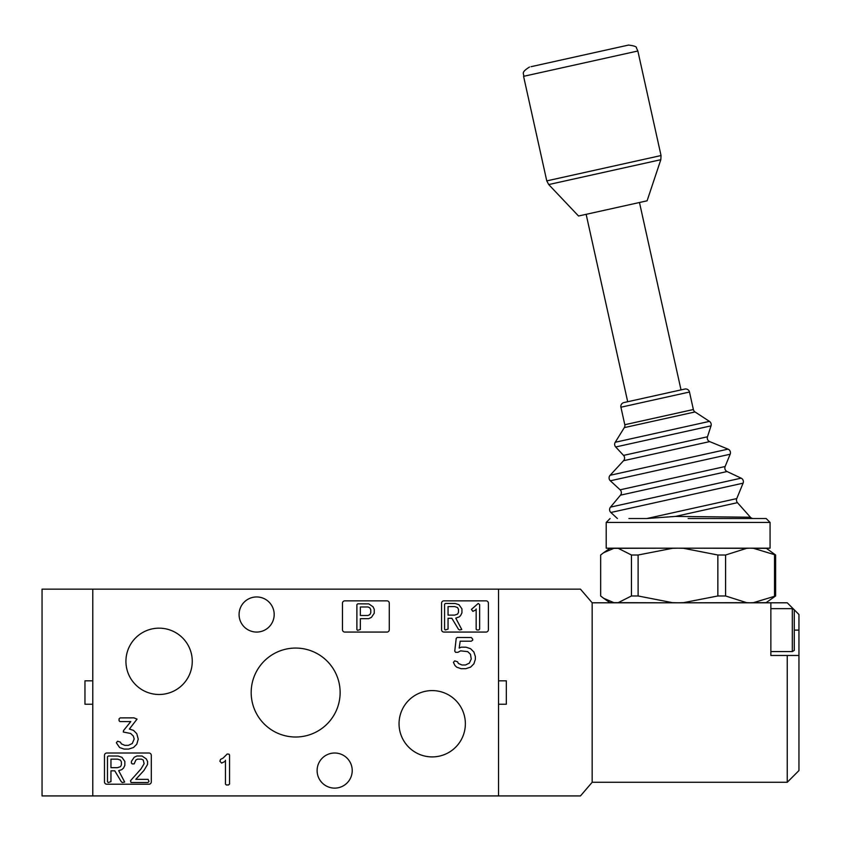 <?xml version="1.0" encoding="UTF-8"?>
<svg xmlns="http://www.w3.org/2000/svg" width="841" height="841" viewBox="0 0 841 841"><rect width="100%" height="100%" fill="white"/><g stroke="black" fill="none" stroke-linecap="round" stroke-linejoin="round"><path stroke-width="1.26" d="M770.861 602.797L592.169 602.797L592.169 782.277L580.458 795.933L92.773 795.933L92.773 589.142L498.534 589.142L498.534 680.832L506.335 680.832L506.335 704.243L498.534 704.243L498.534 795.933L498.534 589.142L580.458 589.142L592.169 602.797L592.169 782.277L787.25 782.277L787.25 655.475L770.861 655.475L770.861 602.797L787.25 602.797L794.167 609.725M787.25 655.475L798.95 655.475L798.95 614.508L794.272 609.82M798.95 655.475L798.95 770.566L787.25 782.277M753.105 548.185A0.778 0.652 -90 0 1 753.473 548.321L766.372 548.321L775.623 555.007L753.473 548.321L750.056 548.185L746.65 548.321L725.594 555.007L717.857 555.007L717.857 595.975L725.594 595.975L746.65 602.661L750.056 602.797L753.473 602.661L775.623 595.975L765.92 602.797M717.857 555.007L683.544 548.321L677.983 548.185L672.422 548.321L638.109 555.007L631.465 555.007L618.209 548.321L613.909 548.321L603.659 552.695L600.653 555.007L600.653 595.975L603.659 598.287L613.909 602.661L618.209 602.661L631.465 595.975L638.109 595.975L672.422 602.661L677.983 602.797L683.544 602.661L717.857 595.975M631.465 555.007L631.465 595.975M638.109 555.007L638.109 595.975M725.594 555.007L725.594 595.975M774.529 555.007L774.529 595.975M775.623 555.007L775.623 595.975M603.659 552.695L609.904 548.321L613.909 548.321A0.778 0.736 -90 0 1 614.329 548.185M618.608 548.185A0.778 0.694 -90 0 0 618.209 548.321L672.506 548.185M683.575 548.185L746.65 548.321A0.778 0.589 -90 0 0 746.314 548.185M603.659 598.287L609.904 602.661L613.909 602.661A0.778 0.736 90 0 0 614.329 602.797M672.506 602.797L618.209 602.661A0.778 0.694 90 0 0 618.608 602.797M746.314 602.797A0.778 0.589 90 0 0 746.65 602.661L683.575 602.797M766.372 602.661L753.473 602.661A0.778 0.652 90 0 1 753.105 602.797M792.317 608.653L794.272 609.778L794.272 650.44L792.317 651.575L792.317 608.653L770.861 608.653M620.111 489.809L725.121 466.524A3.9 3.9 0 0 0 727.066 471.538L620.469 495.17A3.9 3.9 0 0 0 620.111 489.809L610.335 480.789A3.9 3.9 0 0 1 610.114 475.281L728.033 449.136A3.9 3.9 0 0 1 730.167 454.224L610.335 480.789M623.538 455.401L707.47 436.794A3.9 3.9 0 0 0 709.699 441.609L623.549 460.71A3.9 3.9 0 0 0 623.538 455.401L615.696 446.981A3.9 3.9 0 0 1 615.234 442.271L709.447 421.383A3.9 3.9 0 0 1 711.023 425.851L615.696 446.981M737.452 502.666L675.428 516.416L750.403 517.226L737.452 502.666A3.9 3.9 0 0 1 736.758 498.587L743.087 483.176A3.9 3.9 0 0 0 741.142 478.161L727.066 471.538M675.428 516.416L646.855 518.519L736.758 498.587M586.145 214.318L627.691 401.725M639.475 202.502L681.021 389.909M617.41 518.529L610.86 512.484A3.9 3.9 0 0 1 610.503 507.123L741.142 478.161M709.447 421.383L695.034 411.943A3.9 3.9 0 0 1 693.362 409.525L689.483 392.022L620.921 407.223A3.9 3.9 0 0 1 623.885 402.576L684.826 389.057A3.9 3.9 0 0 1 689.483 392.022M695.034 411.943L624.306 427.617A3.9 3.9 0 0 0 624.8 424.726L620.921 407.223M628.921 518.529L646.855 518.519M753.326 518.529A3.9 3.9 0 0 1 750.403 517.226L746.356 517.183M688.138 518.529L766.172 518.529L770.072 522.429L606.203 522.429L606.203 548.185L770.072 548.185L770.072 522.429M742.151 517.141L739.88 517.12M624.306 427.617L615.234 442.271M707.47 436.794L711.023 425.851M623.549 460.71L610.114 475.281M709.699 441.609L728.033 449.136M725.121 466.524L730.167 454.224M620.469 495.17L610.503 507.123M531.049 66.691L628.553 45.067L531.049 66.691M660.816 159.706L647.097 200.81L579.586 215.78L578.534 216.011L548.721 184.557L546.766 180.878L661.037 155.543L660.816 159.706L548.721 184.557M432.2 690.587A33.167 33.167 0 0 0 399.044 723.754A33.167 33.167 0 0 0 432.2 756.911A33.167 33.167 0 0 0 465.367 723.754A33.167 33.167 0 0 0 432.2 690.587M159.096 628.164A33.167 33.167 0 0 0 125.929 661.32A33.167 33.167 0 0 0 159.096 694.487A33.167 33.167 0 0 0 192.263 661.32A33.167 33.167 0 0 0 159.096 628.164M295.654 648.064A44.478 44.478 0 0 0 251.175 692.542A44.478 44.478 0 0 0 295.654 737.01A44.478 44.478 0 0 0 340.132 692.542A44.478 44.478 0 0 0 295.654 648.064M334.665 788.122A17.556 17.556 0 0 1 317.11 770.566A17.556 17.556 0 0 1 334.665 753.01A17.556 17.556 0 0 1 352.221 770.566A17.556 17.556 0 0 1 334.665 788.122M256.631 632.064A17.556 17.556 0 0 1 239.075 614.508A17.556 17.556 0 0 1 256.631 596.952A17.556 17.556 0 0 1 274.187 614.508A17.556 17.556 0 0 1 256.631 632.064M148.952 753.01L106.818 753.01A2.344 2.344 0 0 0 104.473 755.355L104.473 781.888A2.344 2.344 0 0 0 106.818 784.222L148.952 784.222A2.344 2.344 0 0 0 151.296 781.888L151.296 755.355A2.344 2.344 0 0 0 148.952 753.01M486.045 600.852L443.911 600.852A2.344 2.344 0 0 0 441.567 603.197L441.567 629.72A2.344 2.344 0 0 0 443.911 632.064L486.045 632.064A2.344 2.344 0 0 0 488.39 629.72L488.39 603.197A2.344 2.344 0 0 0 486.045 600.852M386.944 600.852L344.81 600.852A2.344 2.344 0 0 0 342.466 603.197L342.466 629.72A2.344 2.344 0 0 0 344.81 632.064L386.944 632.064A2.344 2.344 0 0 0 389.288 629.72L389.288 603.197A2.344 2.344 0 0 0 386.944 600.852M133.898 717.857L137.051 719.108L129.367 729.052L133.53 730.387L136.768 733.678L138.25 739.113L136.778 744.211L133.488 747.512L128.673 749.068L124.016 749.068L119.632 747.554L116.331 742.771L117.614 741.226L120.431 742.151L121.346 743.854L124.825 745.357L128.389 745.357L132.258 743.507L134.192 738.987L133.309 736.033L130.639 733.468L123.291 732.027L123.532 730.556L130.786 721.578L119.927 721.578L119.075 720.79L119.075 718.813L120.147 717.899L133.898 717.857M456.211 638.361L457.199 637.489L471.37 637.531L472.737 639.244L472.737 640.19L471.244 641.199L460.174 641.199L459.197 648.064L461.341 647.16L465.998 647.192L470.592 648.716L473.872 651.996L475.344 656.495L475.344 659.407L473.872 663.854L470.582 667.144L465.767 668.7L461.11 668.7L456.726 667.186L454.97 665.536L453.425 662.382L454.708 660.858L457.536 661.793L458.429 663.475L461.919 664.989L465.494 664.989L469.352 663.128L471.254 658.955L470.455 654.245L467.691 651.617L460.605 650.86L457.903 652.332L455.622 652.332L454.75 651.134L456.211 638.361M227.228 753.988L229.057 754.188L229.551 755.123L229.551 784.001L228.542 784.968L226.292 784.968L225.462 784.117L225.462 760.253L224.989 761.462L221.593 763.081L219.89 761.21L220.542 759.391L223.107 758.098L227.228 753.988M118.171 756.048L121.924 757.31L124.857 761.441L124.857 765.342L123.553 768.022L121.798 769.641L118.676 770.682L124.678 782.056L122.439 782.519L121.398 781.888L114.765 770.829L110.959 770.829L110.949 781.667L108.184 782.519L107.48 781.815L107.48 756.763L108.363 755.985L118.171 756.048M120.484 760.127L117.645 759.139L110.959 759.139L110.959 767.675L117.488 767.675L120.515 766.656L121.377 764.953L121.377 761.893L120.484 760.127M142.066 756.017L146.345 758.95L147.596 761.568L147.522 764.469L143.969 770.44L135.8 779.355L148.09 779.355L149.004 781.468L147.942 782.519L131.017 782.519L130.513 780.721L140.983 768.968L144.126 763.702L143.222 760.012L141.425 759.139L137.482 759.139L135.874 760.001L134.182 763.88L132.153 763.901L131.354 762.945L131.469 761.273L134.224 757.268L136.915 755.985L142.066 756.017M368.789 603.891L373.005 606.75L374.256 609.273L374.256 613.184L371.459 617.336L368.684 618.671L360.358 618.671L360.347 629.51L357.583 630.351L356.889 629.657L356.889 604.605L357.761 603.827L368.789 603.891M369.872 607.906L368.085 606.981L360.358 606.981L360.358 615.507L368.022 615.507L369.872 614.582L370.786 612.795L370.786 609.767L369.872 607.906M455.265 603.502L459.018 604.753L461.951 608.884L461.951 612.795L460.647 615.475L459.312 616.863L455.769 618.135L461.772 629.51L459.533 629.962L458.492 629.331L451.859 618.282L448.053 618.282L448.043 629.121L445.278 629.962L444.574 629.268L444.574 604.216L445.457 603.439L455.265 603.502M457.578 607.57L454.739 606.592L448.053 606.592L448.053 615.118L454.582 615.118L457.609 614.098L458.471 612.406L458.471 609.347L457.578 607.57M478.235 603.439L479.633 604.595L479.633 629.142L478.781 629.962L476.868 629.962L476.164 629.236L476.164 608.958L475.754 609.988L472.873 611.354L471.423 609.389L478.235 603.439M42.05 589.142L42.05 795.933L92.773 795.933L92.773 704.243L84.962 704.243L84.962 680.832L92.773 680.832L92.773 589.142L42.05 589.142M794.272 630.109L798.95 630.109M743.087 483.176L610.86 512.484M624.8 424.726L693.362 409.525M628.553 45.067C634.261 45.792 636.879 46.749 636.416 47.916L637.856 50.996L523.586 76.331L546.766 180.878M792.317 651.575L770.861 651.575M606.203 522.429L610.103 518.529M637.856 50.996L661.037 155.543M523.586 76.331C524.553 73.787 519.885 72.999 529.515 67.028"/></g></svg>
